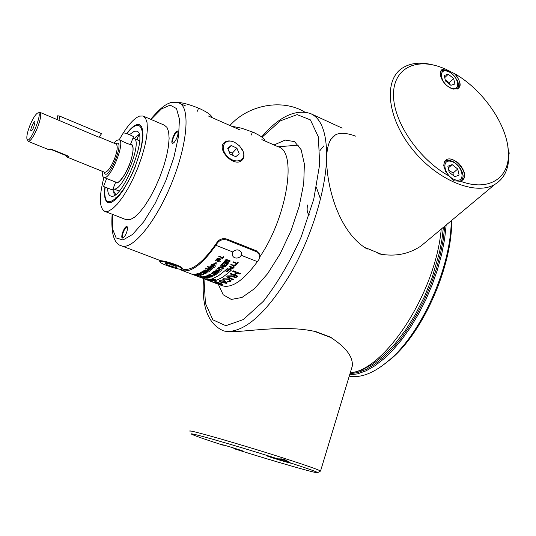 <?xml version="1.0" encoding="UTF-8"?>
<svg xmlns="http://www.w3.org/2000/svg" width="536" height="536" viewBox="0 0 536 536"><rect width="100%" height="100%" fill="white"/><g stroke="black" fill="none" stroke-linecap="round" stroke-linejoin="round"><path stroke-width="0.8" d="M173.503 142.945L173.141 142.931C172.029 140.774 172.967 137.41 175.942 132.841L177.724 131.789L178.059 132.07M174.435 142.08C176.954 138.563 178.153 135.199 178.046 131.983C176.478 126.429 168.384 146.127 173.55 142.918L174.435 142.08M122.563 232.524C121.31 236.905 121.572 238.701 123.347 237.924C126.134 234.748 127.514 231.137 127.488 227.103C126.329 225.495 124.687 227.304 122.563 232.524M143.568 116.225L164.324 125.169L166.991 127.401L168.626 131.849L169.121 138.322L168.431 146.536L166.575 156.097L163.641 166.515L159.762 177.255L155.152 187.754L150.053 197.456L144.733 205.864L139.461 212.558L134.516 217.227L130.127 219.68L125.92 219.606M123.32 237.937L123.005 237.93C122.175 237.408 122.221 235.652 123.146 232.671C124.546 228.973 125.9 227.07 127.2 226.969L127.508 227.204M224.055 331.04L227.425 331.503C241.113 333.097 283.832 323.858 316.414 331.811L318.438 332.568M327.865 336.106L329.875 336.863C345.901 347.12 353.358 356.916 352.246 366.249L351.201 369.699M320.508 199.111L316.428 187.5M319.959 150.589L323.771 145.919M430.354 238.178L420.867 246.091C408.64 254.205 394.878 256.838 379.582 253.984L377.92 253.294M368.031 249.18L366.081 248.369C338.337 231.21 326.263 185.51 326.632 157.812C327.027 145.712 329.921 138.094 335.315 134.965C339.864 132.459 346.604 132.848 355.536 136.117M298.438 145.122L278.151 146.79C297.306 151.018 287.457 216.229 260.047 256.55M119.173 139.856C126.737 126.436 133.524 118.516 139.541 116.104L143.018 115.99L145.551 118.175L147.045 122.59L147.407 129.062L146.603 137.29L144.646 146.891L141.631 157.376L137.705 168.197L133.075 178.783L127.99 188.585L122.711 197.101L117.511 203.894L112.661 208.658L108.393 211.184L104.902 211.405C99.22 208.323 98.892 196.993 103.917 177.423C110.302 180.666 126.174 140.941 118.965 139.775L116.573 140.412L113.806 143.085M126.643 133.598C130.402 128.66 133.725 125.699 136.613 124.721L139.36 124.647L141.437 126.436L142.663 130.054L142.958 135.353L142.295 142.087L140.693 149.933L135.025 167.319L131.246 175.955L122.784 190.917L118.536 196.478L114.563 200.384L111.066 202.454L108.205 202.628C104.935 201.308 103.837 196.122 104.909 187.071M106.249 179.547L106.496 178.481L115.809 182.079M66.055 155.561L68.936 156.331L67.013 157.061L66.055 155.561L50.464 149.249M48.789 149.698L50.793 148.981L68.936 156.331M27.189 139.494L28.301 141.41C30.679 141.122 33.755 136.506 37.52 127.568C40.749 118.818 41.547 113.739 39.919 112.326L38.076 112.955M59.027 120.613L59.529 116.064L101.606 133.652L98.952 137.229L40.053 112.379M102.329 171.346C102.061 174.877 102.597 176.9 103.924 177.423L106.631 178.535M31.108 130.972C29.46 130.717 34.411 119.414 34.987 122.128L33.614 127.508L32.14 130.154L31.108 130.972M119.186 139.863L121.712 140.901C125.089 142.717 128.057 143.943 130.61 144.566L130.483 144.519M116.734 182.682L115.816 182.093M29.815 125.739C32.401 119.428 34.827 115.3 37.098 113.364C44.883 107.897 29.125 147.346 26.921 138.844C26.519 136.224 27.483 131.856 29.815 125.739M113.109 188.645L113.491 188.813C122.302 193.208 143.534 140.043 133.658 138.328L132.928 138.208M129.431 134.67L134.402 131.213L136.626 131.166C149.323 133.33 122 201.717 110.718 196.029C108.708 195.318 107.682 192.692 107.636 188.17M113.719 190.756L114.322 195.325M139.092 134.375L134.208 138.556M451.218 220.778C451.104 266.58 422.288 331.67 390.168 359.375C374.852 372.755 361.217 378.336 349.258 376.111M380.768 366.852L391.883 358.249C423.936 330.658 452.391 265.32 451.667 220.403M349.633 374.878L357.532 373.88L365.994 370.852L374.845 365.807L383.923 358.792L393.035 349.914L401.987 339.328L410.583 327.235L418.609 313.882L425.899 299.564L432.271 284.589L437.584 269.307L441.724 254.051L444.605 239.17L446.173 224.986M444.806 226.132L443.165 240.068L440.27 254.654L436.157 269.588L430.924 284.542L424.666 299.182L417.537 313.185L409.685 326.257L401.297 338.122L392.553 348.541L383.642 357.324L374.758 364.312L366.075 369.411L357.767 372.56L349.975 373.76M170.482 264.261L176.13 266.452L176.686 267.551L171.641 266.472L166.026 264.302L165.423 263.189L170.482 264.261M166.026 264.302L166.328 263.377M171.641 266.472L172.156 264.911M182.34 268.858L182.803 268.442L180.726 266.861C174.816 263.565 158.663 259.236 159.661 261.206L160.009 261.883M180.116 267.296L182.086 268.992C181.717 270.767 161.517 264.449 160.13 262.124C157.859 259.759 174.12 263.96 180.116 267.296M236.905 148.191L239.217 153.799L235.793 156.726L230.031 154.02L227.72 148.378L231.17 145.477L236.905 148.191L232.316 153.162L229.046 151.621M231.17 145.477L227.961 148.981M233.301 155.554L232.316 153.162M234.125 142.114C230.225 140.466 227.036 140.546 224.55 142.355C215.84 148.552 233.207 167.4 241.461 160.726C244.001 158.696 244.59 155.674 243.23 151.655L242.352 149.738M239.572 145.926L243.063 151.333C246.922 161.048 234.815 164.713 227.003 156.003C218.936 147.474 225.073 137.31 234.929 142.489L239.572 145.926M197.469 111.2L198.494 108.118L200.565 109.036M200.632 109.069C207.707 112.439 211.559 115.307 212.189 117.672M198.494 108.118C186.836 103.441 177.959 101.518 171.862 102.349L170.281 102.108M251.384 135.005L252.369 131.97L254.473 132.801M254.439 132.894C261.24 136.131 264.791 138.837 265.099 141.028M231.438 126.168L241.501 128.184L252.369 131.97M182.207 268.925L182.729 269.106C191.493 271.263 202.474 263.002 215.686 244.329L217.341 241.904C219.881 238.895 223.17 237.991 227.224 239.197L256.349 250.788L259.685 254.138L259.873 255.116L259.076 259.283L257.401 261.655C243.733 280.221 232.162 288.294 222.675 285.876L221.576 285.454M179.446 269.106L182.227 270.526C191.151 272.724 202.353 264.308 215.82 245.28L217.475 242.855C220.015 239.847 223.318 238.942 227.365 240.148L256.516 251.732L259.86 255.089L259.685 254.138M208.618 280.542L207.62 280.167M212.497 281.025L208.444 279.49L212.497 281.025L208.658 280.556L204.625 279.028L208.444 279.484L203.519 278.606C201.503 306.679 208.109 324.072 223.338 330.779M207.579 280.147L208.658 280.556M214.326 282.619L219.954 284.402L214.326 282.619M215.264 282.948L217.65 283.966M211.345 281.494L219.954 284.402M198.199 276.556L202.253 278.09L198.199 276.556M198.079 276.563L201.596 277.862M198.019 276.509L199.794 277.179M191.01 273.836L195.091 275.383L191.01 273.836M190.829 273.789L194.394 275.135M192.055 274.278L192.652 274.479M199.948 275.94L200.92 276.911M201.007 276.985L201.61 277.467M202.755 278.218L201.911 277.996M233.1 265.421L234.306 267.008L233.93 267.424L234.306 267.008L233.1 265.427L234.051 265.414L233.1 265.421M234.051 265.414L235.78 265.34L236.175 264.878L232.852 265.045L231.096 264.369L230.775 264.737L232.524 265.414L230.775 264.737L231.096 264.362L232.852 265.045L236.175 264.878L235.78 265.333M229.509 266.137L233.642 267.739L232.718 268.717L233.642 267.739L229.509 266.137L229.187 266.486L229.509 266.137M229.857 268.469L230.869 267.136L229.187 266.486L230.869 267.136L229.857 268.536L230.587 269.219L232.718 268.717M236.249 264.784L235.766 264.596L236.577 263.625L232.925 262.205L233.254 261.809L236.899 263.23L237.709 262.231L238.192 262.419L236.249 264.784L238.192 262.426L237.709 262.231L236.899 263.23L233.254 261.809L232.925 262.205L236.577 263.625L235.766 264.596L236.249 264.784M226.085 259.324L230.239 260.945L229.83 261.447L230.239 260.945L226.085 259.324L225.817 259.652L226.085 259.324M225.676 260.771L228.624 262.868L228.262 263.297L224.108 261.682L224.37 261.374L227.847 262.727L224.973 260.663L225.22 260.369L229.354 261.025L225.817 259.645L229.354 261.032L225.22 260.369L224.973 260.67L227.847 262.727L224.37 261.374L224.108 261.682L228.262 263.297L228.624 262.875L225.676 260.771L229.83 261.447M214.192 281.856L215.854 281.601L222.922 284.288L215.854 281.601L214.192 281.889L216.725 283.095L221.073 284.395L222.922 284.288M223.659 262.191L227.813 263.806L226.319 265.454L225.83 265.26L227.05 263.92L225.83 265.266L226.319 265.454L227.813 263.806L223.659 262.191L222.125 263.9L223.659 262.191M224.155 264.503L224.644 264.69L224.155 264.496L225.294 263.236L224.155 264.496M222.125 263.9L222.614 264.087L222.125 263.893M212.638 278.653L218.541 275.718L224.912 270.734L229.033 272.322L222.641 277.286L216.712 280.201L222.641 277.286L229.033 272.328L224.912 270.74L218.541 275.718L212.638 278.653L216.712 280.201M221.743 264.302L225.891 265.91L224.986 266.861L225.891 265.91L221.743 264.302L221.475 264.596L221.743 264.302M222.453 266.533L222.574 266.144L223.123 267.169L224.986 266.861M221.428 266.245L219.941 266.164L220.283 265.822L222.835 265.782L223.318 265.307L221.475 264.59L223.318 265.307L223.003 265.635L219.941 266.171L222.574 266.144M213.817 271.538L217.944 273.125L213.817 271.538M213.429 272.797L216.423 274.204L212.303 272.623L216.812 272.965L213.569 271.719L216.812 272.965L212.303 272.63L216.423 274.204L213.429 272.804L217.676 273.32M211.398 273.226L215.03 274.613L216.142 274.392L214.641 275.337L216.142 274.392L215.03 274.613L211.398 273.226M214.159 275.149L214.775 274.774L214.159 275.149L214.641 275.337M237.2 276.636L230.038 273.883L230.594 273.394L233.971 274.7L236.148 272.677L232.765 271.37L233.328 270.814L240.503 273.588L239.94 274.137L240.503 273.588L233.328 270.814L232.765 271.37L236.148 272.677L233.971 274.7L230.594 273.4L230.038 273.883L237.2 276.636L237.75 276.154L237.2 276.636M234.815 275.022L237.75 276.154L234.815 275.028L236.999 273.005L239.94 274.137M209.556 274.325L213.663 275.893L209.556 274.325L208.893 274.68L209.556 274.325M208.645 274.914L212.089 276.388L213.663 275.893M236.269 277.413L235.719 277.862L236.269 277.42L232.142 275.832L236.269 277.413M227.847 276.824L233.589 279.47L233.053 279.846L233.589 279.47L227.847 276.824L228.276 276.208L231.599 276.281L235.719 277.862M226.829 276.63L227.378 275.913L232.142 275.826L227.378 275.913L226.822 276.737L228.932 278.271L233.053 279.846M205.911 275.98L210.012 277.541L205.911 275.98M223.767 279.343L224.075 278.995L228.276 279.35L230.158 280.717L229.783 281.219L226.983 281.561L230.152 280.797M223.76 279.41L224.758 280.315L223.76 279.41M222.775 279.202L223.217 278.713L228.812 278.995L231.09 280.918M204.806 276.335L209.556 277.695L204.571 276.395L208.236 278.063M205.154 276.549L209.556 277.695M218.949 280.924L219.385 280.562L224.751 281.166L227.19 282.961M203.72 276.603L207.807 278.157L203.72 276.603L202.514 276.81L203.72 276.603M206.152 278.171L207.807 278.157M204.484 277.507L207.11 278.017M202.199 276.844L202.769 277.065L202.199 276.844M201.348 276.543L202.769 277.065M201.013 276.911L205.087 278.452L201.013 276.911M202.44 277.782L205.087 278.452M200.812 276.911L202.722 277.635M199.513 276.817L203.58 278.358L199.513 276.817M202.065 277.99L203.58 278.358M198.454 276.623L201.174 277.494M227.974 271.022L227.485 270.834L228.818 269.554L227.485 270.834L227.974 271.022L229.301 269.742L230.56 270.231L229.14 271.591L230.56 270.231M225.937 270.425L225.455 270.238L227.244 268.502L231.371 270.097L229.629 271.779L229.14 271.591L229.622 271.779L231.371 270.097L227.244 268.509L225.455 270.245L225.937 270.432L227.411 269.012L228.818 269.554M210.514 279.223L215.003 280.114L210.514 279.223L214.574 280.77L211.633 279.504L216.149 280.375L212.075 278.827L216.149 280.375M211.821 278.901L215.016 280.12M211.653 279.511L214.829 280.717M209.335 279.43L212.718 280.449M221.02 269.179L222.735 268.335L221.02 269.186L223.023 268.905L221.02 269.179M219.237 267.404L219.7 268.369L219.298 268.563L219.7 268.369L219.237 267.404L221.596 267.43L222.735 268.342M218.527 267.712L218.742 267.243L221.87 267.156L223.264 268.342L223.023 268.898L223.264 268.342L221.87 267.156L218.742 267.243L218.527 267.712L219.298 268.563M220.209 271.323L216.075 269.735L218.286 270.265L219.325 269.353L217.375 268.603L217.643 268.362L221.515 270.198L217.643 268.362L217.375 268.603L219.325 269.353L218.286 270.265L216.075 269.735L220.209 271.323M218.775 270.452L220.47 271.102L218.775 270.452L219.814 269.541L221.515 270.198M214.313 271.162L215.794 271.464L216.618 270.807L215.579 270.151L215.854 269.923L219.231 272.127L214.018 271.39L218.949 272.355L219.231 272.127L215.854 269.923L215.579 270.151L216.618 270.807L215.794 271.464L214.313 271.162M206.166 275.893L209.308 276.053L206.166 275.893L211.037 277.152L211.827 276.817L207.72 275.249L211.827 276.81M207.486 275.357L209.308 276.053M219.05 256.134L222.735 257.568L223.418 256.717L223.914 256.905L222.273 258.935L221.783 258.741L222.467 257.91L218.775 256.469L219.05 256.134L218.775 256.476L222.467 257.91L221.783 258.741L222.273 258.935L223.914 256.911L223.418 256.717L222.735 257.575L219.05 256.134M220.175 261.394L215.995 259.772L216.249 259.484L220.423 261.106L220.175 261.394L220.423 261.106L216.249 259.484L215.995 259.772L220.175 261.394M217.804 259.203L217.475 259.478L217.475 258.788L217.804 259.203M216.966 258.848L217.154 258.332L219.418 258.091L220.504 259.035L220.33 259.545L220.504 259.035L219.418 258.091L217.154 258.332L217.475 259.478M218.072 259.726L219.05 258.365L217.938 259.672L220.33 259.545M217.569 258.499L219.05 258.365M215.834 260.838L215.251 260.61L216.122 260.516L215.834 260.838L216.122 260.523L215.539 260.295L215.251 260.617L215.834 260.838M210.085 265.822L211.077 266.204L211.948 265.407L212.417 265.588L214.199 267.471L212.417 265.588L211.948 265.407L211.077 266.211L210.085 265.822M211.037 266.848L209.837 266.044L213.998 267.645M218.273 261.782L217.696 261.561L217.985 261.24L218.561 261.468L218.273 261.782M205.442 268.214L209.06 269.789L205.616 268.08L207.7 269.615L205.442 268.214M209.998 270.01L209.053 269.789M215.003 264.194L214.527 264.007L215.077 263.444L213.938 263.002L215.311 263.203L215.867 262.62L216.343 262.801L215.794 263.384L216.691 264.067L215.794 263.384L216.343 262.808L215.867 262.62L215.311 263.203L213.931 263.002L215.077 263.444L214.527 264.007L215.003 264.194L215.552 263.632L216.691 264.067M205.114 269.816L209.268 271.41L205.114 269.816M208.437 270.425L209.422 271.303L208.933 270.512L208.444 270.325L208.584 270.894M212.584 265.427L211.392 264.603L212.638 264.75L213.509 263.886L215.552 266.211L213.985 264.067L213.509 263.886L212.638 264.75L211.392 264.603L212.39 264.992L212.115 265.246L215.552 266.211M205.442 270.613L203.881 270.566L205.442 270.613M204.216 270.827L205.456 271.611L204.209 270.854L205.261 270.781M205.255 271.263L207.278 271.276L208.216 271.993L207.271 271.283L205.368 271.122L205.462 271.611M203.747 270.734L205.442 271.832L208.082 272.201M210.521 267.343L207.392 266.64L210.775 267.129L212.839 268.73L210.775 267.129L207.392 266.64L210.521 267.343L212.839 268.737M200.491 272.509L201.677 271.92L203.734 273.548L204.779 273.661L203.734 273.548L201.677 271.926L200.491 272.509L201.851 272.268L203.492 273.648L205.348 273.668M204.303 273.166L204.866 273.554M207.553 268.047L208.564 267.591L210.454 268.08L211.934 269.42L210.454 268.08L208.564 267.591L207.553 268.047L209.181 269.112L211.934 269.42M199.292 273.34L201.315 274.003L199.292 273.34L200.658 273.32L198.95 273.105L200.658 273.32M201.228 273.722L203.439 274.539L201.395 273.916M202.099 274.673L203.439 274.539M198.823 273.206L199.834 273.876L201.811 274.097M203.821 272.114L205.824 272.194L206.769 272.918M202.313 271.585L203.988 271.524L202.306 271.625L204.015 272.643L206.635 273.065L205.824 272.194L203.928 271.993L204.028 272.442M202.775 271.685L203.928 272.409L202.775 271.705L203.988 271.524M197.516 273.628L201.931 275.069M199.399 274.807L200.444 275.491L196.39 273.909L199.6 275.122M196.189 273.95L200.444 275.491M193.235 274.177L197.59 275.725M196.009 274.687L198.796 275.685L196.009 274.687M194.441 274.171L198.796 275.671M194.89 274.311L196.163 274.908L194.89 274.325L195.995 274.486M192.109 274.07L196.444 275.638M232.524 265.414L233.93 267.424M232.832 267.9L232.209 268.556L232.832 267.893L231.358 267.323L230.473 268.476L230.902 268.878L232.209 268.556L230.902 268.878L230.473 268.476M215.144 282.144L216.243 281.983L221.636 284.033L217.174 283.122L215.238 282.264L220.236 284.06L221.636 284.026M224.644 264.69L225.783 263.431L227.05 263.92M222.614 264.087L223.881 262.694L225.294 263.243M225.167 266.024L224.517 266.7L225.167 266.024L223.793 265.494L222.989 266.499L224.517 266.694L223.405 266.888L223.21 266.097M211.144 273.387L214.775 274.774M212.155 276.167L210.38 275.772L212.155 276.167M209.248 275.182L210.38 275.772L209.248 275.189M209.194 275.035L209.797 274.646L212.933 275.839M210.005 277.541L205.683 276.06M226.983 281.561L230.574 281.534L231.103 280.777L228.812 278.995L223.217 278.713L222.762 279.303L224.015 280.482L224.758 280.315M224.751 281.166L219.385 280.562L218.943 281.025L221.321 282.526L226.721 283.363L227.204 282.867L224.751 281.166M219.887 281.119L221.817 282.385L219.881 281.179L220.196 280.871L224.222 281.4L226.239 282.713L225.917 283.055L221.817 282.385L226.232 282.78M202.514 276.81L205.375 277.36M216.879 283.691L209.871 281.038M199.841 276.857L204.095 278.419M200.397 277.346L202.903 278.151M202.253 278.097L200.826 277.608M211.673 279.846L209.328 279.457L212.558 280.529L211.68 279.839M209.81 279.564L212.236 280.328M216.316 271.571L217.663 271.853L216.316 271.571L216.986 271.042L217.985 271.678M209.1 276.589L209.529 276.877L209.1 276.589L209.777 276.228L211.137 276.75L209.529 276.884L211.13 276.744M219.907 259.384L219.298 259.638L219.907 259.384M218.621 259.525L219.298 259.638L218.621 259.531L219.459 258.546L220.008 259.089M211.546 266.392L212.176 265.816L213.422 267.109L211.546 266.392L213.422 267.109M217.985 261.24L217.696 261.561L218.273 261.789L218.561 261.468L217.985 261.24M207.7 269.615L210.883 270.298M213.737 264.315L214.983 265.655L213.107 264.931L213.737 264.315M213.107 264.931L214.983 265.655M205.677 271.43L206.32 271.913L205.757 271.33L207.023 271.43L207.707 271.96M206.32 271.913L207.633 272.054L206.32 271.913M208.115 267.953L209.422 268.918L208.115 267.953L211.486 268.925L209.422 268.918L211.593 269.112M201.777 273.97L202.789 274.425M205.569 272.328L206.193 272.918L204.236 272.308L205.569 272.328M204.236 272.308L206.26 272.837M201.824 275.149L200.276 274.177L197.516 273.648L201.824 275.149M201.409 274.988L199.392 274.445L201.409 274.988M197.985 273.755L201.462 274.941M197.496 275.745L193.235 274.191L197.496 275.745M197.087 275.591L195.111 274.941L197.087 275.591M193.69 274.332L197.127 275.578M197.59 275.169L196.344 274.894L197.59 275.169M196.344 274.881L198.313 275.551M193.704 274.901L195.084 275.383M192.565 274.224L195.988 275.491M232.718 251.933L232.215 254.587C233.348 260.503 242.942 258.245 241.327 252.443C239.029 249.207 236.162 249.039 232.718 251.933L215.82 245.28M241.441 253.193L241.327 252.443M112.573 190.019L103.528 186.468L112.573 190.019L115.729 181.985M133.538 136.66L130.436 144.546M124.533 133.035C127.166 133.685 130.174 134.878 133.551 136.613M330.189 337.023L316.072 331.724M242.225 450.789L233.843 448.625L243.21 451.191C242.768 450.689 219.941 443.728 221.395 444.538L223.09 445.195L223.86 445.222L222.453 444.719M232.966 448.123L232.222 447.56M223.09 445.195C204.625 439.232 194.139 435.567 191.64 434.2C186.126 431.339 235.492 445.403 277.548 458.783L267.096 455.935C267.578 456.511 292.174 463.988 290.512 463.05L284.475 459.439L277.548 458.783M320.146 471.271L320.541 471.023C318.357 469.663 306.572 465.529 285.172 458.622C241.562 444.545 184.109 428.117 190.133 431.326M289.005 462.454C306.478 468.136 316.052 471.519 317.721 472.591C321.433 474.95 273.373 461.154 233.843 448.625M289.608 462.668L268.087 456.082M314.096 331.235L331.724 337.854M281.306 458.85L285.48 460.25L280.08 458.809M229.917 125.498C248.637 104.52 282.459 98.604 304.609 111.984M508.296 149.624L509.086 152.572L508.744 156.713M508.738 157.544L509.026 152.023M457.731 169.001L459.104 175.051L454.856 176.726L449.222 172.317L447.868 166.247L452.136 164.612L457.731 169.001L453.088 173.054L448.719 170.073M448.264 168.016L452.136 164.612M453.255 175.473L453.088 173.054M453.617 78.504L454.91 84.018L450.87 85.278L445.51 80.983L444.23 75.449L448.29 74.223L453.617 78.504L449.215 82.671L445.282 80.005M444.733 77.626L448.29 74.223M449.269 83.998L449.215 82.671M381.793 254.459L364.373 247.243M443.996 167.312L444.043 162.669L446.173 159.855C454.448 154.134 470.997 175.768 461.918 180.465L459.379 181.195L460.397 181.195C466.561 177.939 465.972 171.942 458.642 163.192C449.778 156.773 444.8 157.571 443.708 165.591L445.697 171.58L449.603 176.699L453.764 180.813L459.379 181.195M448.86 175.875C420.05 160.15 394.918 124.305 393.571 97.458C391.95 70.464 413.028 57.734 439.46 66.732L444.532 68.642C441.523 69.03 440.103 70.953 440.264 74.404C441.604 81.01 445.63 85.861 452.344 88.943C461.59 89.592 462.615 84.654 455.406 74.122L454.421 73.606C460.203 80.092 461.389 85.13 457.992 88.708L452.96 89.137M440.478 75.764L440.311 73.285L440.994 71.027L442.22 69.727L445.208 68.956L444.532 68.642M445.208 68.956L454.421 73.606M434.254 65.238C421.303 61.727 410.583 62.725 402.107 68.233C383.354 80.46 387.16 117.84 412.137 148.981C436.88 180.277 475.566 196.082 494.875 184.371C504.356 178.528 508.972 168.8 508.731 155.179L507.88 146.817M455.406 74.122C483.894 90.591 508.041 126.208 508.383 152.874C509.595 178.193 488.711 191.922 460.397 181.195M59.529 116.064L57.714 115.769L57.231 119.528M151.025 119.441L161.349 108.989L170.173 105.116L176.478 108.533L179.439 119.2L178.568 136.157L173.825 157.571L165.731 180.88L155.259 203.198L143.722 221.777L132.546 234.46L123.025 239.967L116.151 237.971L112.553 229.033L112.453 214.346M121.056 245.682L121.833 245.97C133.055 249.99 156.733 220.738 172.23 181.738C187.875 142.79 190.38 106.503 178.95 102.999C172.94 102.162 167.587 99.173 150.723 119.307M441.215 229.12C435.828 292.341 385.069 370.101 350.243 372.855M227.425 331.503C245.957 331.335 266.807 312.361 289.963 274.593C311.068 238.205 325.781 190.91 326.632 157.812C326.88 132.915 321.399 118.108 310.177 113.404C295.041 109.016 278.867 116.861 261.655 136.935M262.03 137.209L280.362 120.848L297.138 114.617L310.418 119.91L318.377 136.948L319.67 164.411L313.748 199.271L301.152 237.059C289.896 262.091 277.3 283.51 263.357 301.319L243.31 319.563L225.864 325.714L212.879 319.851L205.449 303.43L203.968 278.794M274.023 144.968L285.179 140.084L294.512 141.605L301.145 149.712L304.368 164.003L303.738 183.413L299.202 206.293L291.108 230.507L280.207 253.729L267.578 273.735L254.433 288.716L241.991 297.46L231.318 299.443L223.237 294.807L218.273 284.221M99.167 136.988L115.99 143.996C118.027 145.558 117.498 150.609 114.409 159.138C110.711 167.822 107.468 172.203 104.681 172.297L104.52 172.23M104.138 172.076C107.341 184.786 126.744 137.015 115.602 143.836M115.361 182.91C119.89 183.178 124.935 176.123 130.496 161.758C133.913 150.703 133.973 144.76 130.67 143.943M108.547 202.575L109.177 202.782M126.965 133.719C140.821 114.811 147.936 129.933 137.43 160.03C125.19 197.603 100.835 216.718 105.217 187.198M241.126 255.243L257.401 261.655M217.341 241.904L217.475 242.855M227.224 239.197L227.365 240.148M256.349 250.788L256.516 251.732M281.809 458.89L286.726 460.491M287.497 461.067L279.692 458.816L287.497 461.067M461.174 180.826C462.983 178.233 463.546 176.103 462.863 174.428C461.543 169.135 458.374 164.921 453.356 161.778C450.18 160.17 447.326 160.056 444.786 161.43L444.485 161.624M455.573 179.922C444.478 176.954 440.371 158.2 451.426 161.457C462.34 164.431 466.608 182.977 455.573 179.922M440.786 71.409L440.914 71.322C445.831 68.193 451.453 71.469 457.784 81.157C459.104 87.904 459.064 84.494 457.268 89.083L457.382 88.949M451.547 88.199C440.994 84.876 437.108 67.771 447.62 71.348C458.012 74.651 462.045 91.596 451.547 88.199M112.138 214.226C110.852 233.602 114.081 244.181 121.833 245.97L160.733 260.751M182.227 268.918L182.729 269.106M179.821 103.381L185.885 106.061M208.47 116.031L240.195 130.034M261.87 139.601L278.164 146.797M443.413 227.291L441.912 239.766L439.406 252.737L431.969 278.13L424.499 296.555L415.601 314.056L405.585 330.069L394.777 344.085L383.528 355.676L372.145 364.547L360.922 370.456L350.122 373.257M311.831 114.168L342.162 128.117M335.308 134.965L330.772 139.494M104.902 211.405L126.509 219.834M139.36 124.647L139.809 124.834M104.594 172.257L67.013 157.061M48.93 149.752L28.301 141.41M130.67 144.573L131.977 145.109M116.627 182.662C116.506 185.188 126.308 175.654 130.449 161.798C133.424 152.325 133.839 146.71 131.682 144.968M109.083 202.782L108.922 202.715C105.364 201.168 104.111 195.988 105.177 187.178M139.936 125.089C136.345 124.171 132.003 127.045 126.918 133.699M113.686 188.886L114.021 191.881L115.709 194.4M139.199 134.791L137.719 137.27L137.451 139.923M139.595 140.827L133.946 138.449M119.173 191.084L113.491 188.813M137.002 131.327L136.626 131.166M135.99 136.714L139.105 134.429M116.037 199.097L115.307 197.851M114.342 195.312L113.786 192.283M391.883 358.249L390.168 359.375M307.55 205.033C306.625 210.36 307.262 213.65 309.466 214.903M182.086 268.992L182.783 268.637M222.675 285.876L217.603 283.946M192.551 274.445L182.227 270.526M217.562 283.933L216.323 283.464M216.229 283.43L208.692 280.569M200.089 277.306L194.809 275.303M194.776 275.29L193.067 274.64M200.122 277.32L201.878 277.983M192.551 274.452L193.034 274.633M106.644 178.542L103.535 186.454M317.721 472.591L320.568 471.043M320.541 471.023L352.246 366.249M509.187 153.39L509.1 152.881M508.383 152.874L508.731 155.179M446.173 159.855L444.927 160.968M494.875 184.371L420.867 246.091M441.195 70.719L442.22 69.727"/></g></svg>
